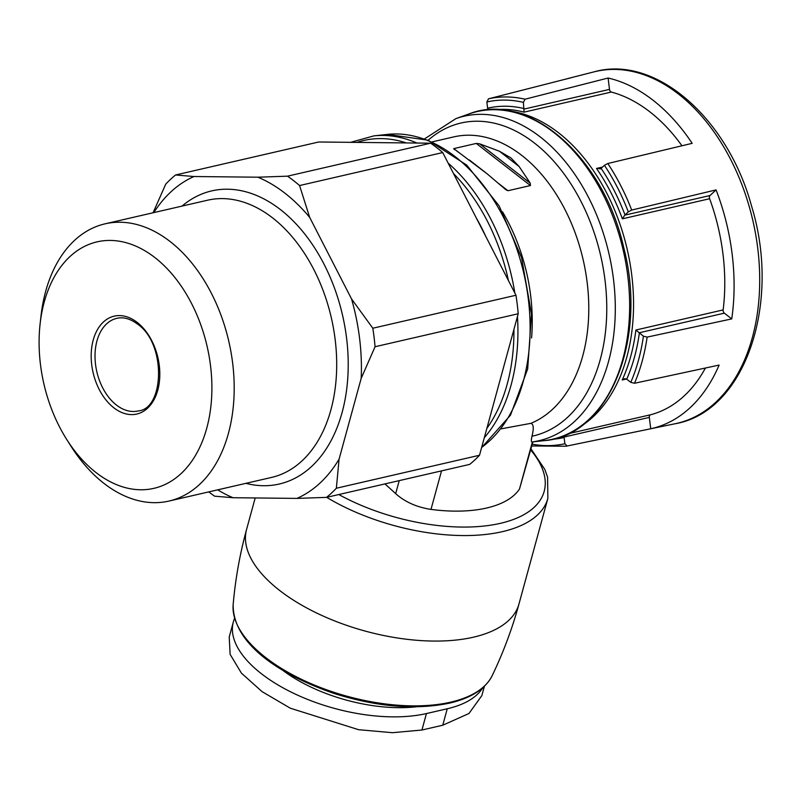 <?xml version="1.0" encoding="UTF-8"?>
<svg xmlns="http://www.w3.org/2000/svg" width="802" height="802" viewBox="0 0 802 802"><rect width="100%" height="100%" fill="white"/><g stroke="black" fill="none" stroke-linecap="round" stroke-linejoin="round"><path stroke-width="1.2" d="M282.695 670.271A107.257 50.686 15.3 0 0 416.208 706.803M482.824 687.705A120.16 56.782 -164.7 0 1 447.265 708.757L426.443 713.549A120.16 56.782 -164.7 0 1 294.364 693.65A120.16 56.782 -164.7 0 1 233.352 621.881A120.16 56.782 -164.7 0 1 234.585 618.352M531.766 445.972L566.011 446.223A177.984 117.844 -103 0 0 567.154 445.982L650.723 428.769A179.979 119.157 77 0 0 719.113 365.08L634.502 383.266A177.984 117.844 -103 0 0 647.134 337.101L731.745 318.905A179.979 119.157 77 0 0 716.066 189.894L631.695 210.074A177.984 117.844 -103 0 0 607.796 163.518L692.176 143.337A179.979 119.157 77 0 0 608.106 78.025L525.019 99.207A177.984 117.844 -103 0 0 488.498 98.816L571.575 77.634A179.979 119.157 77 0 0 568.949 78.255L594.001 71.869A180.58 119.558 -103 0 1 752.847 220.55A180.58 119.558 -103 0 1 675.083 423.757C745.128 411.877 781.469 303.437 751.614 206.264C727.735 117.964 655.364 54.396 594.001 71.869M566.362 78.967A179.979 119.157 77 0 1 568.949 78.255M544.047 440.649L531.906 441.982A166.515 110.245 -103 0 0 608.728 252.67A166.515 110.245 -103 0 0 455.957 118.596L468.789 114.014A168.099 111.298 -103 0 1 623.254 250.414A168.099 111.298 -103 0 1 544.047 440.649C608.868 436.168 648.016 339.537 623.615 247.156C603.244 156.119 527.626 90.385 468.789 114.014M501.21 428.819L530.914 423.336C533.611 424.228 533.962 428.519 531.967 436.228C531.165 439.897 531.145 441.812 531.906 441.982M487.255 173.904L505.791 189.693L507.947 190.726L530.453 185.543L530.242 183.157L519.155 166.555L510.874 157.894L499.425 151.227L479.636 143.829L476.258 143.438L453.762 148.621L487.255 173.904M458.614 152.39L453.762 148.621L454.333 149.663M647.134 337.101L643.415 336.178L635.886 330.023L723.143 309.913A166.325 110.125 77 0 0 709.63 198.726A2.717 1.794 77 0 1 710.041 195.518L716.066 189.894M635.886 330.023A166.325 110.125 -103 0 1 622.212 379.988L624.517 378.775L626.402 378.975L630.783 382.343L634.502 383.266M600.016 169.001L600.848 168.61L596.508 168.45A166.325 110.125 -103 0 1 622.372 218.836L624.738 215.167L628.307 211.868L631.695 210.074M607.796 163.518L604.417 165.312L600.848 168.61M496.598 109.643A166.325 110.125 -103 0 1 524.057 112.15L523.405 102.365L525.019 99.207M488.498 98.816L486.874 101.974L487.656 108.661M567.154 445.982L564.879 443.727L564.037 437.05L649.339 417.401A2.717 1.794 77 0 1 650.522 414.774A166.325 110.125 77 0 0 705.409 368.028M217.703 489.842A169.713 112.37 -103 0 0 233.031 497.721L296.951 498.403L326.544 497.37L469.691 464.388A182.956 121.132 -103 0 0 479.506 455.255L336.359 488.238L339.076 459.165L361.181 378.374A169.713 112.37 -103 0 0 351.527 298.905L309.702 217.432A169.713 112.37 -103 0 0 257.923 177.202L193.994 176.52A169.713 112.37 -103 0 0 153.814 212.6M326.544 497.37A182.956 121.132 -103 0 0 336.359 488.238M193.994 176.52L175.568 174.976L318.715 141.994L430.664 143.187A182.956 121.132 -103 0 1 442.724 152.56L515.967 295.246A182.956 121.132 -103 0 1 518.212 313.752L375.065 346.735A182.956 121.132 -103 0 0 372.82 328.229L351.527 298.905M515.967 295.246L372.82 328.229M175.568 174.976A182.956 121.132 -103 0 0 165.753 184.109L153.072 212.771M208.771 491.897A182.956 121.132 -103 0 0 214.595 496.177L233.031 497.721M296.951 498.403A169.713 112.37 -103 0 0 339.076 459.165M361.181 378.374L375.065 346.735M485.651 236.189A153.533 101.653 -103 0 0 476.318 218.004M384.93 483.917A656.427 434.614 77 0 1 395.667 493.671C405.08 502.002 416.85 507.255 430.995 509.4L441.531 470.874M518.212 313.752L479.506 455.255M442.724 152.56L299.577 185.543A182.956 121.132 -103 0 0 287.517 176.169L257.923 177.202M430.664 143.187L287.517 176.169M309.702 217.432L299.577 185.543M66.706 439.456L70.897 446.072A142.255 94.185 -103 0 0 168.961 501.07A142.255 94.185 -103 0 0 234.194 388.9A142.255 94.185 -103 0 0 170.104 241.522A142.255 94.185 -103 0 0 105.082 223.828A142.255 94.185 -103 0 0 40.972 316.188L40.1 323.978A126.475 83.739 -103 0 0 66.706 439.456A126.475 83.739 -103 0 0 199.257 448.368A126.475 83.739 -103 0 0 154.906 257.592A126.475 83.739 -103 0 0 40.1 323.978M524.057 112.15L611.304 92.05A166.325 110.125 77 0 1 649.831 111.819A166.325 110.125 77 0 1 681.961 145.784M649.339 417.401L650.723 428.769M608.106 78.025L609.49 89.393A2.717 1.794 77 0 0 611.304 92.05M639.034 332.81L724.336 313.151A2.717 1.794 77 0 1 723.143 309.913M724.336 313.151L731.745 318.905M532.889 441.882L519.495 489.009A112.691 53.253 -164.7 0 1 430.995 509.4M233.352 621.881L229.222 636.999L230.124 654.362L241.432 673.149L262.104 691.655L290.294 708.196L358.564 729.69L392.389 732.697L421.932 730.02L442.754 725.219L468.959 713.499L481.842 695.605M116.811 318.344A47.518 31.458 -103 0 0 96.821 371.707A47.518 31.458 -103 0 0 138.155 410.955C164.43 408.99 166.445 343.537 137.493 324.088C130.275 318.715 123.378 316.8 116.811 318.344M326.675 497.34A141.202 66.726 15.3 0 0 502.343 531.666A141.202 66.726 15.3 0 0 547.846 498.463L547.596 477.17L544.789 469.381L530.984 448.839M233.151 604.758A134.786 63.699 15.3 0 0 307.607 682.161A134.786 63.699 15.3 0 0 450.704 702.151A134.786 63.699 15.3 0 0 492.197 675.625C485.481 688.868 471.305 698.031 449.691 703.093C415.907 710.141 377.582 707.003 334.695 693.67C278.284 674.342 232.821 643.244 233.151 604.758C235.337 579.295 239.818 554.192 246.575 529.45A141.202 66.726 15.3 0 0 318.274 613.801A141.202 66.726 15.3 0 0 473.481 637.179A141.202 66.726 15.3 0 0 518.974 603.976L547.846 498.463M531.967 436.228A160.58 106.315 -103 0 0 593.249 230.014A160.58 106.315 -103 0 0 428.168 140.23M530.914 423.336A148.671 98.435 -103 0 0 581.149 251.728A148.671 98.435 -103 0 0 453.822 136.881L432.148 141.884M531.576 337.963A148.671 98.435 -103 0 0 502.503 211.808M481.641 447.436A166.515 110.245 -103 0 0 519.546 257.342A166.515 110.245 -103 0 0 387.386 134.395L373.852 135.889L350.594 142.335M484.298 437.732A168.099 111.298 -103 0 0 517.46 316.489M514.854 293.091A168.099 111.298 -103 0 0 448.158 163.147M416.92 143.037A168.099 111.298 -103 0 0 373.852 135.889M486.854 428.378A165.392 109.503 -103 0 0 513.922 329.421M508.448 280.61A165.392 109.503 -103 0 0 453.521 173.593M406.303 142.926A165.392 109.503 -103 0 0 356.96 142.405M630.783 382.343A175.267 116.039 -103 0 0 643.415 336.178M628.307 211.868A175.267 116.039 -103 0 0 604.417 165.312M523.405 102.365A175.267 116.039 -103 0 0 486.874 101.974M532.267 444.158A175.267 116.039 -103 0 0 564.879 443.727M626.733 379.196A169.042 111.919 -103 0 0 639.364 333.03M625.009 214.936A169.042 111.919 -103 0 0 601.119 168.38M524.157 108.591A169.042 111.919 -103 0 0 487.636 108.2M552.207 439.295A169.042 111.919 -103 0 0 564.127 437.501M395.667 493.671L399.236 480.619M245.913 483.345A150.405 99.578 -103 0 0 346.715 389A150.405 99.578 -103 0 0 280.449 209.603A150.405 99.578 -103 0 0 182.034 206.094M168.961 501.07L271.467 477.451A142.255 94.185 -103 0 0 336.7 365.281A142.255 94.185 -103 0 0 272.61 217.903A142.255 94.185 -103 0 0 207.578 200.209L105.082 223.828M137.182 322.404A50.235 33.263 -103 0 0 91.709 364.74A50.235 33.263 -103 0 0 147.598 408.168A50.235 33.263 -103 0 0 137.182 322.404M580.658 426.453A166.325 110.125 -103 0 0 632.888 286.545A166.325 110.125 -103 0 0 558.603 132.831A166.325 110.125 -103 0 0 507.917 110.766M568.387 433.702L650.522 414.774M622.212 379.988L626.462 379.015M622.372 218.836L709.63 198.726M596.508 168.45L602.533 167.057M524.187 109.052L609.49 89.393M624.738 215.167L710.041 195.518M519.495 489.009L532.378 441.942M338.815 494.543A135.809 64.18 15.3 0 0 387.326 514.854A135.809 64.18 15.3 0 0 500.418 523.325A135.809 64.18 15.3 0 0 530.673 449.952M476.258 143.438L530.453 185.543M498.664 183.518L507.947 190.726M499.425 151.227L519.155 166.555M479.636 143.829L530.242 183.157M447.265 708.757L442.754 725.219M426.443 713.549L421.932 730.02M246.575 529.45L255.196 497.952M566.011 446.223L675.083 423.757M455.957 118.596L424.529 138.886M481.581 447.656L510.483 415.185L527.686 368.87L531.495 314.224L521.581 257.663L499.145 205.913L466.774 165.132L428.067 140.19L387.386 134.395M492.197 675.625C503.275 652.587 512.207 628.708 518.974 603.976M469.421 160.009L484.989 172.099M484.408 686.251L481.842 695.615"/></g></svg>
